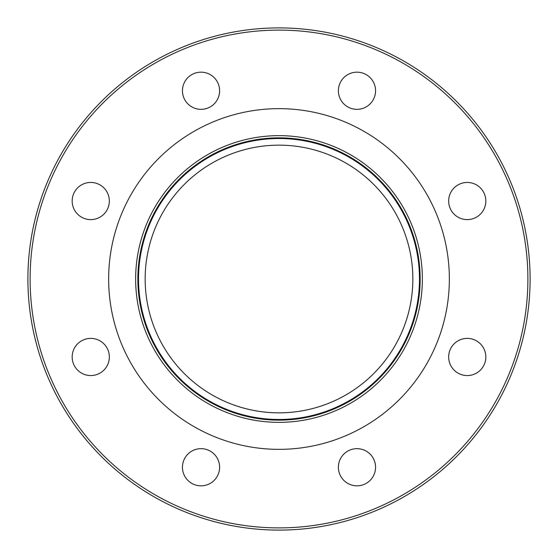 <?xml version="1.0" encoding="UTF-8"?>
<svg xmlns="http://www.w3.org/2000/svg" width="558" height="558" viewBox="0 0 558 558"><rect width="100%" height="100%" fill="white"/><g stroke="black" fill="none" stroke-linecap="round" stroke-linejoin="round"><path stroke-width="0.84" d="M27.9 279A251.1 251.1 0 0 0 279 530.1A251.1 251.1 0 0 0 530.1 279A251.1 251.1 0 0 0 279 27.9A251.1 251.1 0 0 0 27.9 279A251.1 251.1 0 0 1 279 27.9A251.1 251.1 0 0 1 530.1 279M108.65 279A170.35 170.35 0 0 1 279 108.65A170.35 170.35 0 0 1 449.35 279A170.35 170.35 0 0 1 279 449.35A170.35 170.35 0 0 1 108.65 279M182.445 90.752A18.581 18.581 0 0 1 201.026 72.17A18.581 18.581 0 0 1 219.608 90.752A18.581 18.581 0 0 1 201.026 109.34A18.581 18.581 0 0 1 182.445 90.752M77.611 214.167A18.581 18.581 0 0 1 77.611 187.886A18.581 18.581 0 0 1 103.893 187.886A18.581 18.581 0 0 1 103.893 214.167A18.581 18.581 0 0 1 77.611 214.167M90.752 375.555A18.581 18.581 0 0 1 72.17 356.974A18.581 18.581 0 0 1 90.752 338.392A18.581 18.581 0 0 1 109.34 356.974A18.581 18.581 0 0 1 90.752 375.555M214.167 480.389A18.581 18.581 0 0 1 187.886 480.389A18.581 18.581 0 0 1 187.886 454.107A18.581 18.581 0 0 1 214.167 454.107A18.581 18.581 0 0 1 214.167 480.389M375.555 467.248A18.581 18.581 0 0 1 356.974 485.83A18.581 18.581 0 0 1 338.392 467.248A18.581 18.581 0 0 1 356.974 448.66A18.581 18.581 0 0 1 375.555 467.248M480.389 343.833A18.581 18.581 0 0 1 480.389 370.114A18.581 18.581 0 0 1 454.107 370.114A18.581 18.581 0 0 1 454.107 343.833A18.581 18.581 0 0 1 480.389 343.833M467.248 182.445A18.581 18.581 0 0 1 485.83 201.026A18.581 18.581 0 0 1 467.248 219.608A18.581 18.581 0 0 1 448.66 201.026A18.581 18.581 0 0 1 467.248 182.445M343.833 77.611A18.581 18.581 0 0 1 370.114 77.611A18.581 18.581 0 0 1 370.114 103.893A18.581 18.581 0 0 1 343.833 103.893A18.581 18.581 0 0 1 343.833 77.611M28.005 271.662A251.1 251.1 0 0 1 279 27.9A251.1 251.1 0 0 1 529.995 271.662A251.1 251.1 0 0 0 279 27.9A251.1 251.1 0 0 0 28.005 271.662M529.995 286.338A251.1 251.1 0 0 1 279 530.1A251.1 251.1 0 0 1 28.005 286.338A251.1 251.1 0 0 0 279 530.1A251.1 251.1 0 0 0 529.995 286.338M137.854 279A141.146 141.146 0 0 1 279 137.854A141.146 141.146 0 0 1 420.146 279A141.146 141.146 0 0 0 279 137.854A141.146 141.146 0 0 0 137.854 279A141.146 141.146 0 0 0 279 420.146A141.146 141.146 0 0 0 420.146 279A141.146 141.146 0 0 1 279 420.146A141.146 141.146 0 0 1 137.854 279M138.517 279A140.483 140.483 0 0 1 279 138.517A140.483 140.483 0 0 1 419.483 279A140.483 140.483 0 0 1 279 419.483A140.483 140.483 0 0 1 138.517 279M412.843 279A133.843 133.843 0 0 0 279 145.157A133.843 133.843 0 0 0 145.157 279A133.843 133.843 0 0 0 279 412.843A133.843 133.843 0 0 0 412.843 279M527.889 279A248.889 248.889 0 0 1 279 527.889A248.889 248.889 0 0 1 30.111 279A248.889 248.889 0 0 1 279 30.111A248.889 248.889 0 0 1 527.889 279M135.643 279A143.357 143.357 0 0 0 279 422.357A143.357 143.357 0 0 0 422.357 279A143.357 143.357 0 0 0 279 135.643A143.357 143.357 0 0 0 135.643 279"/></g></svg>
